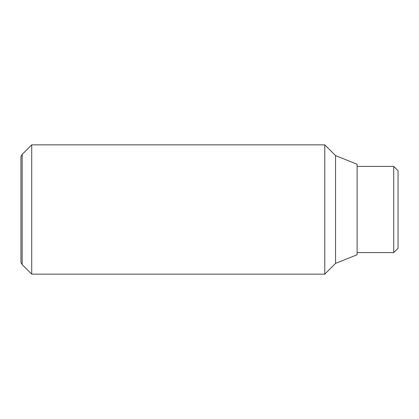 <?xml version="1.0" encoding="UTF-8"?>
<svg xmlns="http://www.w3.org/2000/svg" width="419" height="419" viewBox="0 0 419 419"><rect width="100%" height="100%" fill="white"/><g stroke="black" fill="none" stroke-linecap="round" stroke-linejoin="round"><path stroke-width="0.63" d="M31.724 209.5L31.724 144.854L22.165 154.412L22.165 264.588L31.724 274.146L31.724 209.5M335.561 263.373L335.561 155.627L357.108 164.248L357.108 254.752L335.561 263.373L324.783 274.146L324.783 144.854L31.724 144.854M22.165 154.412L20.95 156.517L20.95 262.483L22.165 264.588M393.74 166.401L398.05 170.711L398.05 248.289L393.74 252.599L393.74 166.401L357.108 166.401M335.561 155.627L324.783 144.854M393.74 252.599L357.108 252.599M324.783 274.146L31.724 274.146"/></g></svg>
